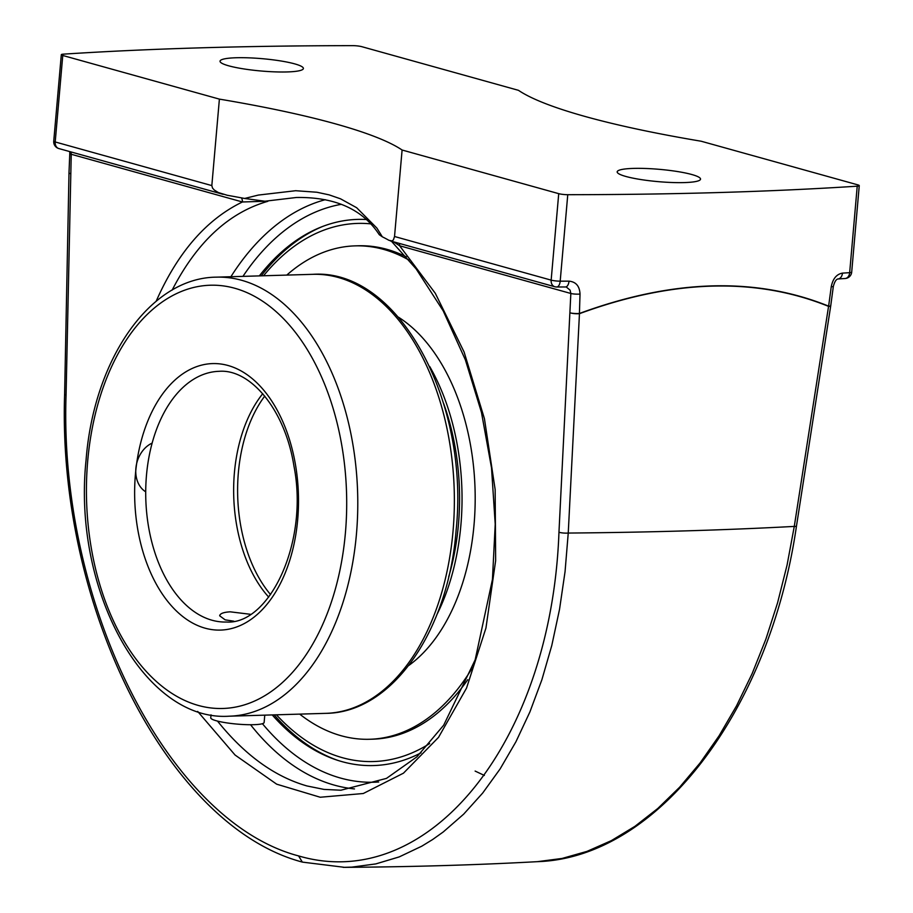 <?xml version="1.0" encoding="UTF-8"?>
<svg xmlns="http://www.w3.org/2000/svg" width="913" height="913" viewBox="0 0 913 913"><rect width="100%" height="100%" fill="white"/><g stroke="black" fill="none" stroke-linecap="round" stroke-linejoin="round"><path stroke-width="1.37" d="M448.671 576.925A184.597 113.395 -91.7 0 0 443.57 403.306M436.973 614.495A188.614 115.86 -91.7 0 0 429.692 366.478M299.704 714.126A246.795 151.604 -91.7 0 0 369.651 739.268L372.812 739.176A246.795 151.604 -91.7 0 0 403.455 733.116A246.795 151.604 -91.7 0 0 467.764 679.694M406.308 256.884A246.795 151.604 -91.7 0 0 358.307 245.78L355.146 245.871A246.795 151.604 -91.7 0 0 324.514 251.931A246.795 151.604 -91.7 0 0 286.796 275.087M369.651 739.268A246.795 151.604 -91.7 0 0 400.282 733.219A246.795 151.604 -91.7 0 0 472.398 667.745M409.138 260.205A246.795 151.604 -91.7 0 0 355.146 245.871M408.716 665.52A188.614 115.86 -91.7 0 0 475.057 489.254A188.614 115.86 -91.7 0 0 398.479 317.199M145.715 491.799A26.785 20.759 -74.4 0 1 136.037 466.92A26.785 20.759 -74.4 0 1 152.151 443.102M268.707 597.113A125.412 77.034 88.3 0 1 234.401 472.82A125.412 77.034 88.3 0 1 262.727 393.708M233.774 621.182L225.146 619.847L219.679 615.796C220.044 613.547 223.548 612.224 230.213 611.824L250.413 614.289M429.658 743.57A269.187 165.356 88.3 0 1 342.364 757.687A269.187 165.356 88.3 0 1 276.434 714.799M263.537 275.772A269.187 165.356 88.3 0 1 370.712 223.868M322.403 226.561A274.288 168.483 -91.7 0 0 261.266 275.84M274.162 714.868A274.288 168.483 -91.7 0 0 338.095 760.472M211.017 714.833L210.755 717.823A26.785 3.96 5 0 0 232.096 723.587A26.785 3.96 5 0 0 262.122 723.781A26.785 3.96 5 0 0 264.131 722.491L264.77 715.141M691.86 174.531A41.838 6.186 -175 0 1 700.533 179.142A41.838 6.186 -175 0 1 672.059 182.509A41.838 6.186 -175 0 1 625.861 176.46A41.838 6.186 -175 0 1 617.177 171.849A41.838 6.186 -175 0 1 645.662 168.483A41.838 6.186 -175 0 1 691.86 174.531M294.705 63.876A41.838 6.186 -175 0 1 303.39 68.498A41.838 6.186 -175 0 1 274.904 71.865A41.838 6.186 -175 0 1 228.707 65.816A41.838 6.186 -175 0 1 220.033 61.205A41.838 6.186 -175 0 1 248.507 57.827A41.838 6.186 -175 0 1 294.705 63.876M828.559 306.369L794.276 526.413L787.063 565.101L777.556 602.877L765.859 639.214L752.152 673.6L736.551 705.817L719.113 735.764L700.043 763.017L679.603 787.257L657.828 808.45L634.969 826.311L611.345 840.633L586.991 851.384L562.123 858.437L537.369 861.667C657.817 858.026 769.739 710.725 796.467 526.105A7.019 0.89 8.9 0 1 794.276 526.413A1516.253 224.199 -175 0 1 568.24 533.055L579.458 313.684C672.721 279.389 755.747 276.947 828.559 306.369A7.019 4.987 -67.7 0 0 828.627 306.14C755.793 276.73 672.721 279.173 579.424 313.467L580.017 294.066C579.629 286.123 575.966 281.82 569.004 281.158A1385.911 204.923 -175 0 1 560.194 281.17L567.76 194.697A1385.911 204.923 5 0 0 857.227 186.184L849.661 272.667A1385.911 204.923 -175 0 1 842.459 273.124C836.605 274.162 832.873 278.682 831.252 286.682L828.627 306.14A7.019 0.719 -172.3 0 0 830.716 305.912A7.019 7.019 0 0 1 830.693 306.06A7.019 0.89 -171.2 0 1 828.559 306.369M343.128 867.35L351.87 867.122L375.802 863.915L399.209 856.908L421.76 846.203L432.636 839.526L443.262 831.948L463.667 814.156L482.692 793.043L500.141 768.894L515.936 741.744L529.917 711.9L541.877 679.774L551.783 645.502L559.543 609.291L565.056 571.629L568.24 533.055A7.019 1.449 -177 0 1 558.961 532.245C551.349 742.36 428.38 894.147 298.574 855.915L302.351 862.1M298.574 855.915C168.62 821.768 58.763 605.125 66.067 394.93A7.019 1.175 -178.9 0 1 64.618 394.176A7.019 1.175 -178.9 0 1 64.618 394.165L69 172.888A7.019 1.175 -178.9 0 1 69.011 172.819M69.708 151.581L69.787 153.384A7.019 1.358 2.3 0 0 71.237 154.274L71.054 151.957M244.638 198.463A376.224 55.625 5 0 0 227.291 195.279L218.287 192.529L214.235 189.995L212.524 188.078L211.827 185.59L219.394 99.118A376.224 55.625 -175 0 1 335.379 123.837A376.224 55.625 -175 0 1 402.097 150.017L394.53 236.501L393.4 239.914L391.997 240.929L388.938 240.313A376.224 55.625 5 0 0 382.33 236.821L376.898 228.102L356.652 207.719L340.526 198.817L329.171 194.88L316.914 192.244L295.652 190.714L258.333 195.074L244.638 198.463L264.896 201.225L296.44 197.482C335.128 196.911 362.723 209.294 379.237 234.664L382.33 236.821M857.227 186.184A7.019 1.039 -175 0 0 859.259 185.636A7.019 1.039 -175 0 0 857.798 184.86L701.173 141.23A376.224 55.625 -175 0 1 585.187 116.499A376.224 55.625 -175 0 1 518.47 90.33L361.845 46.689A7.019 1.039 -175 0 0 352.806 45.65A1385.911 204.923 5 0 0 63.339 54.152A7.019 1.039 -175 0 0 61.308 54.7L53.741 141.184A7.019 7.019 0 0 0 58.854 148.557L223.126 194.321M211.827 185.59L55.202 141.96L62.769 55.476A7.019 1.039 -175 0 1 61.308 54.7M62.769 55.476L219.394 99.118M565.74 286.956L565.455 286.979A7.019 3.595 -90.1 0 0 565.467 286.979A7.019 3.595 -90.1 0 0 569.004 281.158M566.38 287.104L570.089 290.14L570.842 293.472L558.961 532.245M402.097 150.017L558.722 193.659L551.155 280.131L394.53 236.501M567.76 194.697A7.019 1.039 -175 0 1 558.722 193.659M837.894 278.979A7.019 4.964 -93.6 0 0 837.951 278.967A7.019 4.964 -93.6 0 0 837.963 278.967A7.019 4.964 -93.6 0 0 842.459 273.124M172.146 290.106C196.877 242.15 228.786 212.558 267.863 201.305L264.896 201.225M341.006 790.224L323.978 789.403L306.962 785.956C274.551 776.632 244.73 755.005 217.499 721.087M66.067 394.93L71.237 154.274L242.436 201.978L267.212 201.202M421.064 752.826A273.192 167.821 88.3 0 1 334.809 759.376A273.192 167.821 88.3 0 1 272.234 714.925M259.338 275.897A273.192 167.821 88.3 0 1 320.018 227.497A273.192 167.821 88.3 0 1 366.284 219.519M156.169 301.233C177.681 252.467 206.441 219.371 242.436 201.978A7.019 5.444 105.6 0 0 241.397 197.859M399.38 243.429A7.019 5.444 -74.4 0 1 399.632 245.768L570.842 293.472A7.019 1.278 1.8 0 0 580.017 294.066M393.549 241.808L399.632 245.768L435.307 293.313L464.101 352.03L484.426 418.656L495.143 489.494L495.656 560.605L485.944 628.053L466.543 688.082L438.525 737.362L403.466 773.174L363.283 793.511L320.223 797.243L276.673 784.176L235.063 755.028L197.676 711.421M146.468 475.411A125.412 77.034 88.3 0 1 219.109 371.317C250.128 368.772 285.039 409.321 293.929 465.984C309.062 542.356 269.381 624.857 226.481 622.027A125.412 77.034 88.3 0 1 146.468 475.411M135.432 474.246A133.309 81.885 -91.7 0 0 247.183 621.901A133.309 81.885 -91.7 0 0 267.087 394.416A133.309 81.885 -91.7 0 0 135.432 474.246M87.705 460.951A211.713 130.057 88.3 0 1 234.812 288.268A211.713 130.057 88.3 0 1 345.422 532.758A211.713 130.057 88.3 0 1 198.315 705.441A211.713 130.057 88.3 0 1 87.705 460.951M453.042 531.081A219.611 134.907 88.3 0 1 325.827 713.35C392.385 712.791 448.443 630.735 456.101 530.419C469.807 401.72 398.696 268.456 312.931 274.322A219.611 134.907 88.3 0 1 453.042 531.081M325.827 713.35L229.243 716.191A219.611 134.907 -91.7 0 0 356.458 533.911A219.611 134.907 -91.7 0 0 216.347 277.153L312.931 274.322M270.579 594.614A125.412 77.034 88.3 0 1 264.736 396.105M830.682 305.981A7.019 0.89 -171.2 0 1 830.693 306.06L796.467 526.105M70.449 173.63A7.019 1.175 -178.9 0 1 69 172.888A7.019 7.019 0 0 1 69 172.74L69 172.74A7.019 1.358 -177.7 0 0 70.449 173.63M579.458 313.684A7.019 1.449 -177.1 0 1 570.237 312.874A7.019 1.278 -178.2 0 0 579.424 313.467A7.019 3.161 69.6 0 1 579.458 313.684M53.741 141.184A7.019 1.039 -175 0 0 55.202 141.96A7.019 5.444 105.6 0 0 58.854 148.557M556.085 286.887A7.019 5.444 -74.4 0 1 554.807 286.739A7.019 5.444 -74.4 0 1 551.155 280.131A7.019 1.039 -175 0 0 560.194 281.17A7.019 3.561 90 0 1 556.702 286.99L565.467 286.979M845.141 278.511A7.019 7.019 0 0 0 851.692 272.12A7.019 1.039 -175 0 1 849.661 272.667A7.019 4.999 -93.7 0 1 845.141 278.511L837.963 278.967C836.114 279.275 834.573 281.763 833.329 286.454A7.019 0.719 -172.3 0 1 833.329 286.454A7.019 0.719 -172.3 0 1 831.252 286.682M250.561 724.739A296.896 182.383 -91.7 0 0 334.432 785.157A296.896 182.383 -91.7 0 0 354.506 788.923M325.302 199.696A296.896 182.383 -91.7 0 0 230.898 276.73M378.701 781.996A289.866 178.069 88.3 0 1 262.419 723.689M242.938 276.377A289.866 178.069 88.3 0 1 341.394 204.318M229.243 716.191C143.512 722.069 72.367 588.828 86.073 460.084C93.731 359.768 149.789 277.712 216.347 277.153M302.408 862.112L344.658 867.35C412.687 866.871 476.928 864.976 537.369 861.667M302.123 862.02C167.684 826.254 57.439 606.472 64.618 394.176M69.787 153.384L69 172.74M390.353 240.918L554.807 286.739A7.019 7.019 0 0 0 556.702 286.99M833.329 286.454L830.716 305.912M859.259 185.636L851.692 272.12M340.937 790.213L386.473 778.39L416.853 756.877L443.695 725.173L475.159 659.825L492.438 579.481L495.223 524.21L491.514 467.833L481.459 412.402L465.39 359.905L443.204 310.877L416.145 268.924L391.415 241.215M484.369 775.445L475.125 771.074"/></g></svg>

